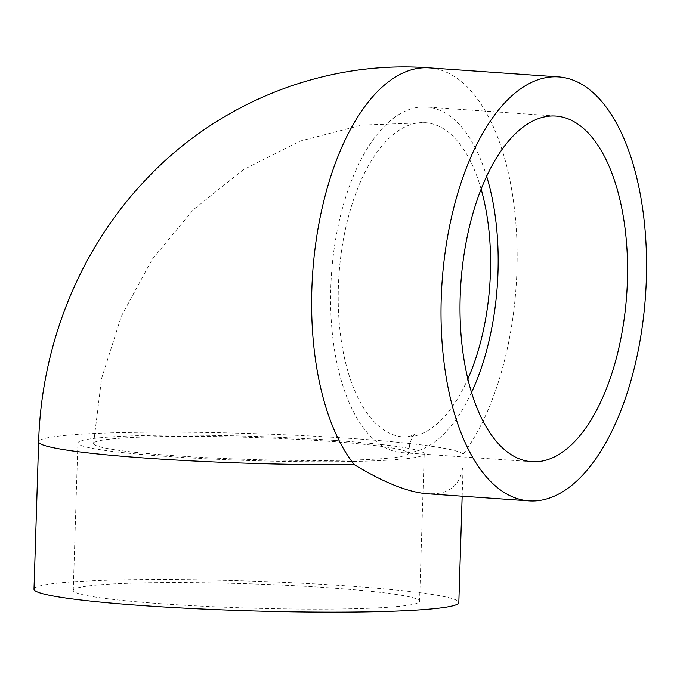 <?xml version="1.0" encoding="UTF-8"?>
<svg xmlns="http://www.w3.org/2000/svg" width="680" height="680" viewBox="0 0 680 680"><rect width="100%" height="100%" fill="white"/><g stroke="black" fill="none" stroke-linecap="round" stroke-linejoin="round"><path stroke-width="0.51" stroke-dasharray="3.4 2.55" d="M471.537 392.436A173.247 83.113 -86 0 1 402.313 452.667A173.247 83.113 -86 0 1 331.067 280.95A173.247 83.113 -86 0 1 419.815 107.109A173.247 83.113 -86 0 1 426.471 107.015A173.247 83.113 -86 0 1 486.642 176.29M481.125 189.159A157.539 75.573 94 0 0 425.374 122.689A157.539 75.573 94 0 0 338.997 274.567A157.539 75.573 94 0 0 403.401 436.993A157.539 75.573 94 0 0 409.453 436.917A157.539 75.573 94 0 0 467.857 378.921M334.653 440.453A173.247 12.121 1.8 0 0 77.885 443.02A173.247 12.121 1.8 0 0 250.656 460.581A173.247 12.121 1.8 0 0 424.201 453.9A173.247 12.121 1.8 0 0 334.653 440.453M330.021 587.851A173.247 12.121 1.8 0 0 73.253 590.418A173.247 12.121 1.8 0 0 246.032 607.979A173.247 12.121 1.8 0 0 419.569 601.307A173.247 12.121 1.8 0 0 330.021 587.851M388.934 458.099A157.539 11.024 1.8 0 0 408.501 453.407A157.539 11.024 1.8 0 0 251.387 437.444A157.539 11.024 1.8 0 0 93.585 443.513A157.539 11.024 1.8 0 0 211.624 457.912A157.539 11.024 1.8 0 0 388.934 458.099M429.207 67.847A212.517 101.949 94 0 1 515.601 220.023A212.517 101.949 94 0 1 463.131 454.274L463.258 461.269C462.451 481.023 453.381 491.835 436.041 493.706L427.286 493.773M34 589.186A212.517 14.875 -178.2 0 1 246.874 581A212.517 14.875 -178.2 0 1 458.821 602.539M463.131 454.274A212.517 14.875 1.8 0 0 245.429 433.415A212.517 14.875 1.8 0 0 38.633 441.787M555.866 116.059L426.471 107.015M531.709 461.712L402.313 452.667M419.569 601.307L424.201 453.9M73.253 590.418L77.885 443.02M408.501 453.407L409.606 444.839L411.247 439.637L414.451 434.197C413.899 435.089 411.273 436.008 406.589 436.951L403.401 436.993M425.374 122.689L361.837 125.094L300.254 141.032L243.304 169.711L193.332 209.746L152.209 259.293L121.32 316.276L101.592 378.454L93.585 443.513M462.162 496.213L463.258 461.269"/><path stroke-width="1.02" d="M486.642 176.29A173.247 83.113 -86 0 1 471.537 392.436M549.219 116.153A173.247 83.113 -86 0 1 555.866 116.059A173.247 83.113 -86 0 1 626.696 294.678A173.247 83.113 -86 0 1 531.709 461.712A173.247 83.113 -86 0 1 460.462 289.995A173.247 83.113 -86 0 1 549.219 116.153M467.857 378.921A157.539 75.573 94 0 0 481.125 189.159M537.132 500.777A212.517 101.949 94 0 0 646 287.529A212.517 101.949 94 0 0 558.603 76.891A212.517 101.949 94 0 0 442.085 281.775A212.517 101.949 94 0 0 528.972 500.879A212.517 101.949 94 0 0 537.132 500.777M528.972 500.879L427.286 493.773C408.204 492.286 383.902 482.587 354.356 464.695A212.517 101.949 94 0 1 319.107 222.641A212.517 101.949 94 0 1 429.207 67.847L558.603 76.891M462.162 496.213L458.821 602.539A212.517 14.875 -178.2 0 1 432.421 608.863A212.517 14.875 -178.2 0 1 193.231 608.608A212.517 14.875 -178.2 0 1 34 589.186L38.633 441.787A212.517 14.875 1.8 0 0 354.356 464.695M429.207 67.847C323.57 59.78 216.359 103.241 144.151 181.458C79.025 250.665 41.386 345.449 38.633 441.787"/></g></svg>

